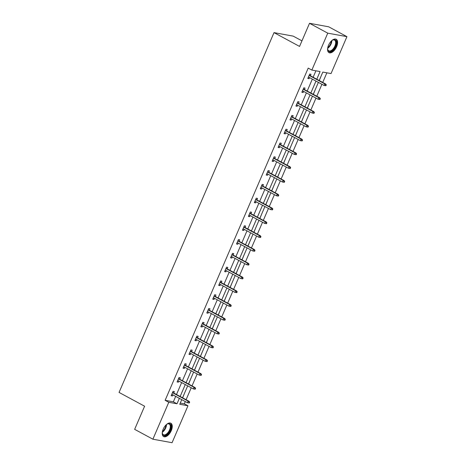 <?xml version="1.0" encoding="UTF-8"?>
<svg xmlns="http://www.w3.org/2000/svg" width="466" height="466" viewBox="0 0 466 466"><rect width="100%" height="100%" fill="white"/><g stroke="black" fill="none" stroke-linecap="round" stroke-linejoin="round"><path stroke-width="0.7" d="M163.193 429.157A7.59 3.967 -61.6 0 1 170.841 423.221A7.59 3.967 -61.6 0 1 171.284 430.636A7.59 3.967 -61.6 0 1 163.63 436.572A7.59 3.967 -61.6 0 1 163.193 429.157M328.542 45.219A7.59 3.967 -61.6 0 1 336.196 39.284A7.59 3.967 -61.6 0 1 336.633 46.699A7.59 3.967 -61.6 0 1 328.979 52.635A7.59 3.967 -61.6 0 1 328.542 45.219M301.951 40.857L293.196 36.127L274.014 32.626L119.063 392.424L144.606 406.218L134.645 429.343L152.889 439.199L168.785 402.28L177.004 403.783L179.346 398.343M274.014 32.626L299.556 46.425L309.517 23.3L328.693 26.801L346.937 36.657L331.041 73.576L322.822 72.073L319.187 80.519M180.272 403.073L184.32 403.812L185.287 401.558M186.091 399.694L191.229 387.764M192.033 385.9L197.17 373.971M197.974 372.107L203.112 360.177M203.916 358.313L209.053 346.378M209.851 344.52L214.995 332.584M215.793 330.726L220.931 318.791M221.734 316.932L226.872 304.997M227.676 303.133L232.814 291.203M233.617 289.339L238.755 277.41M239.559 275.546L244.697 263.616M245.5 261.752L250.638 249.823M251.436 247.959L256.58 236.029M257.378 234.165L262.521 222.235M263.319 220.371L268.457 208.442M269.261 206.578L274.398 194.642M275.202 192.784L280.34 180.849M281.144 178.991L286.281 167.055M287.085 165.197L292.223 153.262M293.027 151.398L298.164 139.468M298.962 137.604L304.106 125.674M304.904 123.81L310.041 111.881M310.845 110.017L315.983 98.087M316.787 96.223L321.924 84.294M322.728 82.43L326.87 72.812M184.32 403.812L187.967 405.781L172.07 442.7L152.889 439.199M309.517 23.3L327.755 33.156L346.937 36.657M179.672 379.225L180.301 377.757L179.008 377.518L177.103 381.939L178.396 382.178L178.868 381.083M191.555 351.638L192.184 350.17L190.891 349.931L188.986 354.352L190.279 354.591L190.751 353.496M203.432 324.045L204.067 322.577L202.768 322.344L200.863 326.765L202.162 326.998L202.634 325.909M215.315 296.458L215.944 294.99L214.651 294.757L212.746 299.178L214.045 299.411L214.511 298.322M227.198 268.87L227.827 267.402L226.534 267.164L224.629 271.585L225.923 271.824L226.394 270.734M239.075 241.283L239.71 239.815L238.411 239.576L236.512 243.998L237.806 244.236L238.277 243.147M250.958 213.696L251.593 212.228L250.294 211.989L248.39 216.41L249.689 216.649L250.155 215.554M262.841 186.103L263.471 184.641L262.177 184.402L260.273 188.823L261.572 189.062L262.038 187.967M274.724 158.516L275.354 157.048L274.06 156.815L272.156 161.236L273.449 161.469L273.921 160.38M286.602 130.929L287.237 129.461L285.938 129.228L284.033 133.649L285.332 133.882L285.804 132.793M298.485 103.341L299.12 101.873L297.821 101.635L295.916 106.056L297.215 106.295L297.681 105.205M310.368 75.754L310.997 74.286L309.704 74.047L307.799 78.469L309.092 78.707L309.564 77.612M316.781 79.22L320.072 71.572L311.859 70.075L308.212 68.1L165.139 400.311L173.352 401.808L175.694 396.374M176.498 394.51L181.635 382.58M182.439 380.716L187.577 368.787M188.38 366.923L193.518 354.993M194.322 353.129L199.46 341.199M200.258 339.335L205.401 327.406M206.199 325.542L211.337 313.612M212.141 311.748L217.278 299.813M218.082 297.955L223.22 286.019M224.024 284.161L229.161 272.226M229.965 270.367L235.103 258.432M235.907 256.568L241.044 244.638M241.842 242.774L246.986 230.845M247.784 228.981L252.927 217.051M253.725 215.187L258.863 203.258M259.667 201.394L264.805 189.464M265.608 187.6L270.746 175.67M271.55 173.806L276.688 161.877M277.491 160.013L282.629 148.077M283.427 146.219L288.57 134.284M289.369 132.426L294.512 120.49M295.31 118.632L300.448 106.697M301.252 104.838L306.389 92.903M307.193 91.039L312.331 79.109M313.135 77.245L315.907 70.809M304.426 89.548L305.055 88.08L303.762 87.841L301.857 92.262L303.156 92.501L303.622 91.412M292.543 117.135L293.178 115.667L291.879 115.428L289.974 119.849L291.273 120.088L291.745 118.999M280.66 144.722L281.295 143.254L279.996 143.021L278.097 147.442L279.39 147.675L279.862 146.586M268.783 172.309L269.412 170.841L268.119 170.608L266.214 175.03L267.507 175.263L267.979 174.173M256.9 199.902L257.535 198.434L256.236 198.196L254.331 202.617L255.63 202.856L256.096 201.761M245.017 227.49L245.652 226.022L244.353 225.783L242.448 230.204L243.747 230.443L244.219 229.348M233.14 255.077L233.769 253.609L232.476 253.37L230.571 257.791L231.864 258.03L232.336 256.941M221.257 282.664L221.886 281.196L220.593 280.963L218.688 285.384L219.981 285.617L220.453 284.528M209.374 310.251L210.009 308.783L208.71 308.55L206.805 312.971L208.104 313.204L208.57 312.115M197.491 337.838L198.126 336.376L196.827 336.137L194.928 340.559L196.221 340.797L196.693 339.702M185.614 365.431L186.243 363.963L184.95 363.725L183.045 368.146L184.338 368.385L184.81 367.29M173.731 393.019L174.36 391.551L173.067 391.312L171.162 395.733L172.461 395.972L172.927 394.877M165.139 400.311L168.785 402.28M311.859 70.075L327.755 33.156M181.746 399.642L179.748 404.284L187.967 405.781M318.383 82.377L313.245 94.313M312.441 96.171L307.304 108.106M306.5 109.97L301.362 121.9M300.564 123.764L295.421 135.693M294.623 137.557L289.485 149.487M288.681 151.351L283.544 163.281M282.74 165.145L277.602 177.074M276.798 178.938L271.661 190.868M270.857 192.732L265.719 204.661M264.915 206.525L259.778 218.461M258.98 220.319L253.836 232.254M253.038 234.113L247.9 246.048M247.096 247.906L241.959 259.842M241.155 261.706L236.017 273.635M235.214 275.499L230.076 287.429M229.272 289.293L224.134 301.222M223.331 303.086L218.193 315.016M217.395 316.88L212.251 328.81M211.453 330.674L206.316 342.603M205.512 344.467L200.374 356.397M199.57 358.261L194.433 370.196M193.629 372.054L188.491 383.99M187.687 385.848L182.55 397.783M180.144 396.484L185.287 384.549M186.085 382.691L191.223 370.755M192.027 368.897L197.165 356.962M197.968 355.098L203.106 343.168M203.91 341.304L209.048 329.375M209.851 327.511L214.989 315.581M215.793 313.717L220.931 301.787M221.729 299.923L226.872 287.994M227.67 286.13L232.808 274.2M233.612 272.336L238.749 260.407M239.553 258.543L244.691 246.607M245.495 244.749L250.632 232.814M251.436 230.955L256.574 219.02M257.378 217.162L262.515 205.226M263.313 203.368L268.457 191.433M269.255 189.569L274.392 177.639M275.196 175.775L280.334 163.846M281.138 161.982L286.275 150.052M287.079 148.188L292.217 136.258M293.021 134.394L298.158 122.465M298.962 120.601L304.1 108.671M304.898 106.807L310.041 94.872M310.839 93.014L315.977 81.078M184.443 393.391L182.643 397.83M190.384 379.598L188.584 384.036M196.32 365.804L194.52 370.243M202.261 352.011L200.462 356.449M208.203 338.217L206.403 342.656M214.144 324.418L212.345 328.862M220.086 310.624L218.286 315.068M226.027 296.83L224.228 301.269M231.969 283.037L230.169 287.475M237.91 269.243L236.105 273.682M243.846 255.45L242.046 259.888M249.788 241.656L247.988 246.095M255.729 227.862L253.929 232.301M261.671 214.069L259.871 218.507M267.612 200.275L265.812 204.714M273.554 186.482L271.754 190.92M279.495 172.682L277.689 177.127M285.431 158.889L283.631 163.333M291.372 145.095L289.572 149.539M297.314 131.301L295.514 135.74M303.255 117.508L301.455 121.946M309.197 103.714L307.397 108.153M315.138 89.921L313.338 94.359M321.08 76.127L319.274 80.566M173.352 401.808L177.004 403.783M307.962 78.096L309.092 78.707M302.02 91.889L303.156 92.501M296.079 105.683L297.215 106.295M290.137 119.477L291.273 120.088M284.196 133.27L285.332 133.882M278.254 147.064L279.39 147.675M272.319 160.857L273.449 161.469M266.377 174.651L267.507 175.263M260.436 188.445L261.572 189.062M254.494 202.238L255.63 202.856M248.553 216.038L249.689 216.649M242.611 229.831L243.747 230.443M236.67 243.625L237.806 244.236M230.734 257.418L231.864 258.03M224.793 271.212L225.923 271.824M218.851 285.006L219.981 285.617M212.91 298.799L214.045 299.411M206.968 312.593L208.104 313.204M201.027 326.386L202.162 326.998M195.085 340.18L196.221 340.797M189.144 353.974L190.279 354.591M183.208 367.773L184.338 368.385M177.266 381.567L178.396 382.178M171.325 395.36L172.461 395.972M325.903 85.744L326.282 84.859L325.763 84.765L325.385 85.651L325.903 85.744L324.074 85.453L308.428 77.001M325.385 85.651L324.074 85.453L324.761 83.863L325.693 84.031L309.232 75.142M325.763 84.765L324.761 83.863L309.115 75.41M326.282 84.859L325.693 84.031M319.961 99.538L320.34 98.652L319.822 98.559L319.443 99.444L319.961 99.538L318.132 99.246L302.492 90.794M319.443 99.444L318.132 99.246L318.82 97.656L319.752 97.825L303.29 88.936M319.822 98.559L318.82 97.656L303.174 89.204M320.34 98.652L319.752 97.825M314.02 113.331L314.399 112.446L313.88 112.353L313.502 113.238L314.02 113.331L312.191 113.04L296.551 104.588M313.502 113.238L312.191 113.04L312.878 111.45L313.81 111.619L297.349 102.73M313.88 112.353L312.878 111.45L297.232 102.998M314.399 112.446L313.81 111.619M331.67 40.705A6.565 3.431 -61.6 0 1 332.479 40.158A6.565 3.431 -61.6 0 1 332.619 40.082A6.565 3.431 -61.6 0 1 336.312 43.303A6.565 3.431 -61.6 0 1 331.524 51.132A6.565 3.431 -61.6 0 1 327.685 49.21A6.565 3.431 -61.6 0 1 327.685 48.074M327.668 48.971A6.081 3.175 118.4 0 0 328.751 50.794A6.081 3.175 118.4 0 0 331.198 50.526A6.081 3.175 118.4 0 0 335.246 45.051A6.081 3.175 118.4 0 0 334.53 40.099A6.081 3.175 118.4 0 0 332.409 40.198M328.582 52.355A7.538 3.938 118.4 0 0 331.454 51.947A7.538 3.938 118.4 0 0 336.429 45.313A7.538 3.938 118.4 0 0 335.741 39.103M166.321 424.643A6.565 3.431 -61.6 0 1 167.131 424.089A6.565 3.431 -61.6 0 1 167.271 424.013A6.565 3.431 -61.6 0 1 170.964 427.24A6.565 3.431 -61.6 0 1 166.176 435.069A6.565 3.431 -61.6 0 1 162.337 433.147A6.565 3.431 -61.6 0 1 162.337 432.011M162.319 432.908A6.081 3.175 118.4 0 0 163.397 434.731A6.081 3.175 118.4 0 0 165.849 434.463A6.081 3.175 118.4 0 0 169.898 428.988A6.081 3.175 118.4 0 0 169.181 424.037A6.081 3.175 118.4 0 0 167.061 424.13M163.234 436.293A7.538 3.938 118.4 0 0 166.106 435.885A7.538 3.938 118.4 0 0 171.08 429.25A7.538 3.938 118.4 0 0 170.393 423.041M308.078 127.125L308.457 126.239L307.939 126.146L307.56 127.032L308.078 127.125L306.249 126.834L290.609 118.387M307.56 127.032L306.249 126.834L306.937 125.243L307.869 125.412L291.413 116.523M307.939 126.146L306.937 125.243L291.291 116.791M308.457 126.239L307.869 125.412M302.137 140.918L302.521 140.039L302.003 139.94L301.618 140.825L302.137 140.918L300.314 140.627L284.668 132.181M301.618 140.825L300.314 140.627L300.995 139.037L301.927 139.206L285.472 130.317M302.003 139.94L300.995 139.037L285.355 130.585M302.521 140.039L301.927 139.206M296.195 154.712L296.58 153.832L296.061 153.733L295.677 154.619L296.195 154.712L294.372 154.421L278.726 145.975M295.677 154.619L294.372 154.421L295.054 152.831L295.992 152.999L279.53 144.111M296.061 153.733L295.054 152.831L279.414 144.378M296.58 153.832L295.992 152.999M290.254 168.511L290.638 167.626L290.12 167.533L289.736 168.412L290.254 168.511L288.431 168.22L272.785 159.768M289.736 168.412L288.431 168.22L289.118 166.624L290.05 166.799L273.589 157.904M290.12 167.533L289.118 166.624L273.472 158.178M290.638 167.626L290.05 166.799M284.318 182.305L284.697 181.42L284.178 181.326L283.8 182.206L284.318 182.305L282.489 182.014L266.843 173.562M283.8 182.206L282.489 182.014L283.177 180.418L284.109 180.592L267.647 171.698M284.178 181.326L283.177 180.418L267.531 171.971M284.697 181.42L284.109 180.592M278.377 196.099L278.755 195.213L278.237 195.12L277.858 196L278.377 196.099L276.548 195.807L260.908 187.355M277.858 196L276.548 195.807L277.235 194.211L278.167 194.386L261.706 185.491M278.237 195.12L277.235 194.211L261.589 185.765M278.755 195.213L278.167 194.386M272.435 209.892L272.814 209.007L272.295 208.914L271.917 209.799L272.435 209.892L270.606 209.601L254.966 201.149M271.917 209.799L270.606 209.601L271.294 208.011L272.226 208.18L255.764 199.285M272.295 208.914L271.294 208.011L255.648 199.559M272.814 209.007L272.226 208.18M266.494 223.686L266.872 222.8L266.354 222.707L265.975 223.593L266.494 223.686L264.665 223.395L249.025 214.942M265.975 223.593L264.665 223.395L265.352 221.804L266.284 221.973L249.823 213.079M266.354 222.707L265.352 221.804L249.706 213.352M266.872 222.8L266.284 221.973M260.552 237.479L260.937 236.594L260.418 236.501L260.034 237.386L260.552 237.479L258.729 237.188L243.083 228.736M260.034 237.386L258.729 237.188L259.411 235.598L260.343 235.767L243.887 226.878M260.418 236.501L259.411 235.598L243.77 227.146M260.937 236.594L260.343 235.767M254.611 251.273L254.995 250.388L254.477 250.294L254.092 251.18L254.611 251.273L252.788 250.982L237.142 242.53M254.092 251.18L252.788 250.982L253.469 249.392L254.407 249.56L237.945 240.672M254.477 250.294L253.469 249.392L237.829 240.939M254.995 250.388L254.407 249.56M248.669 265.067L249.054 264.181L248.535 264.088L248.151 264.973L248.669 265.067L246.846 264.775L231.2 256.323M248.151 264.973L246.846 264.775L247.528 263.185L248.465 263.354L232.004 254.465M248.535 264.088L247.528 263.185L231.887 254.733M249.054 264.181L248.465 263.354M242.734 278.86L243.112 277.975L242.594 277.882L242.215 278.767L242.734 278.86L240.905 278.569L225.259 270.123M242.215 278.767L240.905 278.569L241.592 276.979L242.524 277.148L226.062 268.259M242.594 277.882L241.592 276.979L225.946 268.527M243.112 277.975L242.524 277.148M236.792 292.654L237.171 291.774L236.652 291.675L236.274 292.561L236.792 292.654L234.963 292.363L219.317 283.916M236.274 292.561L234.963 292.363L235.65 290.772L236.582 290.941L220.121 282.052M236.652 291.675L235.65 290.772L220.004 282.32M237.171 291.774L236.582 290.941M230.851 306.447L231.229 305.568L230.711 305.469L230.332 306.354L230.851 306.447L229.022 306.156L213.381 297.71M230.332 306.354L229.022 306.156L229.709 304.566L230.641 304.735L214.179 295.846M230.711 305.469L229.709 304.566L214.063 296.114M231.229 305.568L230.641 304.735M224.909 320.247L225.288 319.361L224.769 319.262L224.391 320.148L224.909 320.247L223.08 319.956L207.44 311.504M224.391 320.148L223.08 319.956L223.767 318.36L224.699 318.534L208.238 309.64M224.769 319.262L223.767 318.36L208.121 309.913M225.288 319.361L224.699 318.534M218.968 334.04L219.346 333.155L218.828 333.062L218.449 333.941L218.968 334.04L217.144 333.749L201.498 325.297M218.449 333.941L217.144 333.749L217.826 332.153L218.758 332.328L202.302 323.433M218.828 333.062L217.826 332.153L202.186 323.707M219.346 333.155L218.758 332.328M213.026 347.834L213.411 346.949L212.892 346.855L212.508 347.735L213.026 347.834L211.203 347.543L195.557 339.091M212.508 347.735L211.203 347.543L211.884 345.947L212.822 346.122L196.361 337.227M212.892 346.855L211.884 345.947L196.244 337.5M213.411 346.949L212.822 346.122M207.085 361.628L207.469 360.742L206.951 360.649L206.566 361.534L207.085 361.628L205.261 361.336L189.615 352.884M206.566 361.534L205.261 361.336L205.943 359.746L206.881 359.915L190.419 351.02M206.951 360.649L205.943 359.746L190.303 351.294M207.469 360.742L206.881 359.915M201.149 375.421L201.528 374.536L201.009 374.443L200.63 375.328L201.149 375.421L199.32 375.13L183.674 366.678M200.63 375.328L199.32 375.13L200.007 373.54L200.939 373.709L184.478 364.814M201.009 374.443L200.007 373.54L184.361 365.088M201.528 374.536L200.939 373.709M195.207 389.215L195.586 388.329L195.068 388.236L194.689 389.122L195.207 389.215L193.378 388.924L177.732 380.472M194.689 389.122L193.378 388.924L194.066 387.333L194.998 387.502L178.536 378.613M195.068 388.236L194.066 387.333L178.42 378.881M195.586 388.329L194.998 387.502M189.266 403.008L189.645 402.123L189.126 402.03L188.747 402.915L189.266 403.008L187.437 402.717L171.797 394.265M188.747 402.915L187.437 402.717L188.124 401.127L189.056 401.296L172.595 392.407M189.126 402.03L188.124 401.127L172.478 392.675M189.645 402.123L189.056 401.296M331.856 40.559A6.081 3.175 -61.6 0 1 327.674 48.307M327.773 47.625A5.877 3.07 118.4 0 0 331.338 41.02M166.508 424.497A6.081 3.175 -61.6 0 1 162.325 432.244M162.424 431.563A5.877 3.07 118.4 0 0 165.989 424.957"/></g></svg>
